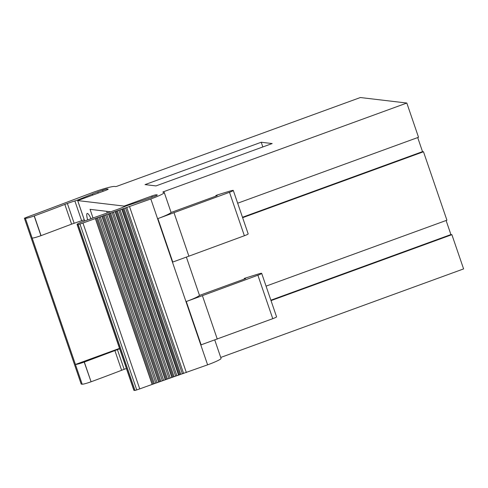<?xml version="1.0" encoding="UTF-8"?>
<svg xmlns="http://www.w3.org/2000/svg" width="488" height="488" viewBox="0 0 488 488"><rect width="100%" height="100%" fill="white"/><g stroke="black" fill="none" stroke-linecap="round" stroke-linejoin="round"><path stroke-width="0.73" d="M107.311 189.71L107.061 188.984L108.074 189.1A3.849 0.372 -18.9 0 1 108.171 189.149A3.849 0.372 -18.9 0 1 105.371 190.491L77.696 200.58L124.147 206.089L151.823 195.999L152.219 197.158M214.769 340.02L221.052 358.369A18.477 1.8 -18.9 0 1 207.614 364.835L152.14 384.428A192.467 18.739 -18.9 0 0 139.745 388.899L135.011 390.467L134.047 390.351A7.704 0.75 -18.9 0 1 133.852 390.26L77.067 224.401A7.704 0.75 -18.9 0 1 82.667 221.704L82.783 221.662A204.869 19.947 -18.9 0 1 114.826 210.346A15.402 1.501 -18.9 0 0 117.474 209.407A15.47 1.507 -18.9 0 0 124.08 206.784A5.417 0.525 -18.9 0 1 126.392 205.863A5.398 0.525 -18.9 0 1 128.069 205.283L143.728 200.147A19.099 1.86 -18.9 0 0 149.663 198.091L154.519 196.322A3.849 0.372 -18.9 0 0 157.319 194.974A3.849 0.372 -18.9 0 0 157.221 194.932L156.209 194.81A3.849 0.372 -18.9 0 0 151.823 195.999M77.067 224.401A7.704 0.75 -18.9 0 0 77.263 224.492L78.22 224.608L82.96 223.04A192.467 18.739 -18.9 0 1 95.355 218.569L150.822 198.97A18.477 1.8 -18.9 0 0 164.261 192.504A18.477 1.8 -18.9 0 0 163.797 192.284L162.955 192.187A3.873 0.378 -18.9 0 1 162.858 192.144A3.873 0.378 -18.9 0 1 163.157 191.869L406.815 103.041L360.358 97.533L116.705 186.361A3.873 0.378 -18.9 0 1 115.491 186.556L114.649 186.459A18.477 1.8 -18.9 0 0 93.592 192.18L40.705 212.091A192.467 18.739 -18.9 0 1 28.511 216.581L24.4 218.209L25.4 218.343A7.704 0.75 -18.9 0 0 34.172 215.958L34.294 215.916A204.869 19.947 -18.9 0 0 64.837 204.417L71.596 224.151L84.272 219.795M79.233 200.019L79.044 199.47A5.398 0.525 -18.9 0 1 77.494 200.068A5.417 0.525 -18.9 0 1 74.871 200.946A15.47 1.507 -18.9 0 0 67.374 203.465A15.402 1.501 -18.9 0 0 64.837 204.417M79.044 199.47L92.342 194.053L92.702 195.109M107.061 188.984A3.849 0.372 -18.9 0 0 102.675 190.174L97.82 191.943A19.099 1.86 -18.9 0 0 92.342 194.053M155.983 185.91L145.04 184.61L261.226 142.252L272.164 143.551L155.983 185.91M106.671 211.316L107.238 212.969M110.648 211.786L90.06 209.346L93.019 217.984M126.551 368.477A15.47 1.507 -18.9 0 0 124.159 369.325A15.402 1.501 -18.9 0 0 121.628 370.276A204.869 19.947 -18.9 0 1 91.079 381.775L84.204 362.084L119.792 348.743M25.4 218.343L82.185 384.202A7.704 0.75 -18.9 0 0 90.963 381.817M82.185 384.202L81.228 384.093L24.437 218.227M220.735 357.448L463.6 268.906L451.882 234.679L271.017 300.62M262.831 146.949L261.226 142.252M91 218.703A9.614 1.903 -110 0 0 87.187 213.439A9.614 1.903 -110 0 0 87.651 219.905M124.342 206.668L124.147 206.089M84.674 220.979L77.696 200.58M266.058 286.133L446.923 220.198L423.486 151.75L242.627 217.685M446.099 220.497L450.918 234.563L451.882 234.679M237.668 203.203L418.527 137.262L406.815 103.041M423.486 151.75L422.523 151.634L417.704 137.567M163.279 192.223L163.157 191.869M422.523 151.634L242.481 217.27M450.918 234.563L270.877 300.199M229.494 192.29L244.372 235.747A5.447 0.531 -18.9 0 0 248.179 233.898L233.294 190.442A5.447 0.531 -18.9 0 1 229.494 192.29L157.892 218.594L172.77 262.05L172.41 262.007M174.009 212.719L188.886 256.176L172.77 262.05A18.477 1.8 -18.9 0 1 172.459 262.166L157.581 218.709A18.477 1.8 -18.9 0 0 157.892 218.594A18.477 1.8 -18.9 0 0 170.928 212.536L217.191 195.67L215.849 195.511L217.971 194.736L229.622 191.168A5.447 0.531 -18.9 0 1 233.294 190.442M244.372 235.747L188.886 256.176M215.849 195.511L216.044 196.091M272.761 318.676L257.884 275.22A5.447 0.531 -18.9 0 0 261.69 273.371L276.568 316.828A5.447 0.531 -18.9 0 1 272.761 318.676L200.8 344.937M207.614 364.835L200.855 345.095A18.477 1.8 -18.9 0 0 201.166 344.979L186.288 301.523A18.477 1.8 -18.9 0 0 199.324 295.472L245.586 278.605L244.238 278.441L258.012 274.097A5.447 0.531 -18.9 0 1 261.69 273.371M200.855 345.095L185.977 301.639A18.477 1.8 -18.9 0 0 186.288 301.523L202.404 295.649L217.282 339.105M199.324 295.472A18.477 1.8 -18.9 0 0 199.415 295.173L186.373 257.091M257.884 275.22L202.404 295.649M244.439 279.02L244.238 278.441M186.361 372.582L129.576 206.717M170.928 212.536A18.477 1.8 -18.9 0 0 171.02 212.243L164.261 192.504M152.14 384.428L95.355 218.569M152.244 384.391L95.459 218.532M154.293 383.507L97.502 217.642M158.673 382.116L101.888 216.251M158.82 382.061L102.029 216.196M160.826 381.195L104.042 215.336M165.255 379.804L108.47 213.945M165.45 379.737L108.665 213.872M171.898 377.505L115.107 211.639M172.148 377.413L115.357 211.554M175.643 376.138L118.852 210.273M119.658 348.347L75.439 364.469C76.897 364.426 79.819 363.633 84.204 362.084M34.172 215.958L40.931 235.692C36.545 237.241 33.629 238.04 32.171 238.077L75.439 364.469M40.931 235.692L71.596 224.151M185.977 301.639L172.459 262.166M134.047 390.351L77.263 224.492M157.581 218.709L150.822 198.97M135.011 390.467L78.22 224.608M183.622 373.503L126.831 207.638M136.774 389.985L79.989 224.126M139.745 388.899L82.96 223.04M153.269 383.952L96.478 218.087M155.776 383.062L98.985 217.197M157.112 382.665L100.321 216.806M159.826 381.628L103.035 215.763M162.339 380.744L105.554 214.885M163.657 380.365L106.872 214.5M166.432 379.316L109.641 213.457M167.414 378.895L110.63 213.036M168.958 378.438L112.173 212.579M170.257 378.072L113.466 212.207M173.106 377.004L116.321 211.145M174.064 376.602L117.279 210.737M176.906 375.784L120.121 209.919M178.596 375.205L121.811 209.346M178.901 375.101L122.116 209.236M179.834 374.705L123.049 208.846M180.767 374.314L123.983 208.449M182.372 373.845L125.581 207.986M156.459 195.536L156.209 194.81M117.401 349.591L124.159 369.325M114.869 350.543L121.628 370.276M84.326 362.041L91.079 381.775M41.053 235.649L34.294 215.916M97.82 191.943L98.216 193.102M77.494 200.068L84.253 219.801M74.871 200.946L81.63 220.686M67.374 203.465L74.127 223.199M102.675 190.174L103.072 191.333M24.4 218.209L81.185 384.074"/></g></svg>
